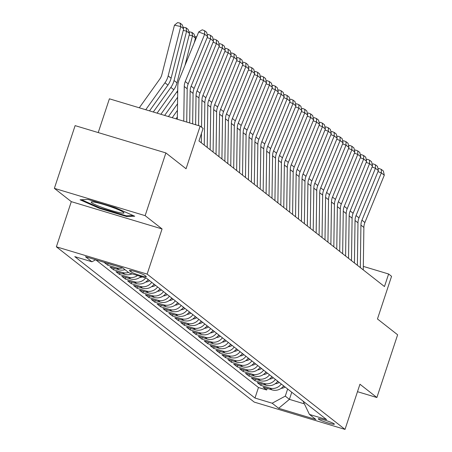 <?xml version="1.0" encoding="UTF-8"?>
<svg xmlns="http://www.w3.org/2000/svg" width="452" height="452" viewBox="0 0 452 452"><rect width="100%" height="100%" fill="white"/><g stroke="black" fill="none" stroke-linecap="round" stroke-linejoin="round"><path stroke-width="0.68" d="M334.169 423.857A8.498 0.842 -161.7 0 0 325.502 420.349A8.498 0.842 -161.7 0 0 318.253 418.829A8.498 0.842 -161.7 0 0 318.468 419.134A8.498 0.842 -161.7 0 0 327.135 422.648A8.498 0.842 -161.7 0 0 334.39 424.168A8.498 0.842 -161.7 0 0 334.169 423.857M56.37 246.809L254.25 402.105L345.017 429.4L147.132 274.104L56.37 246.809L71.303 201.643L162.07 228.944L145.137 215.655L54.37 188.354L71.303 201.643M54.37 188.354L75.117 125.628L165.884 152.929L186.054 168.754L200.163 126.102L109.395 98.807L98.225 132.577M357.487 391.692L376.883 397.523L397.63 334.796L377.46 318.965L391.562 276.313L388.618 274.002L363.323 266.392M145.137 215.655L165.884 152.929M114.458 265.414A10.622 10.193 -51.9 0 1 113.096 265.109L104.141 262.414L107.672 265.188L108.186 263.635M125.001 269.674A10.622 10.193 -51.9 0 1 118.983 269.731L110.028 267.036L113.565 269.81L114.079 268.256M132.074 273.85A10.622 10.193 -51.9 0 1 124.871 274.353L115.921 271.658L119.452 274.432L119.966 272.878M140.922 276.511A10.622 10.193 -51.9 0 1 130.764 278.974L121.808 276.279L125.34 279.053L125.854 277.5M148.2 279.573A10.622 10.193 -51.9 0 1 136.651 283.596L127.696 280.907L131.233 283.675L131.747 282.121M154.092 284.195A10.622 10.193 -51.9 0 1 142.538 288.218L133.589 285.528L137.12 288.297L137.634 286.743M159.98 288.817A10.622 10.193 -51.9 0 1 148.431 292.839L139.476 290.15L143.007 292.919L143.521 291.365M165.867 293.438A10.622 10.193 -51.9 0 1 154.318 297.461L145.363 294.772L148.9 297.54L149.414 295.987M171.76 298.06A10.622 10.193 -51.9 0 1 160.206 302.083L151.256 299.393L154.787 302.162L155.302 300.608M177.647 302.682A10.622 10.193 -51.9 0 1 166.099 306.705L157.143 304.015L160.675 306.789L161.195 305.23M183.535 307.303A10.622 10.193 -51.9 0 1 171.986 311.326L163.031 308.637L166.568 311.411L167.082 309.852M189.428 311.925A10.622 10.193 -51.9 0 1 177.879 315.948L168.924 313.259L172.455 316.033L172.969 314.473M195.315 316.547A10.622 10.193 -51.9 0 1 183.766 320.57L174.811 317.88L178.348 320.654L178.862 319.095M201.208 321.169A10.622 10.193 -51.9 0 1 189.654 325.191L180.698 322.502L184.235 325.276L184.749 323.717M207.095 325.79A10.622 10.193 -51.9 0 1 195.546 329.813L186.591 327.124L190.122 329.898L190.637 328.338M212.982 330.412A10.622 10.193 -51.9 0 1 201.434 334.44L192.479 331.745L196.015 334.52L196.53 332.96M218.875 335.034A10.622 10.193 -51.9 0 1 207.321 339.062L198.371 336.367L201.903 339.141L202.417 337.582M224.763 339.655A10.622 10.193 -51.9 0 1 213.214 343.684L204.259 340.989L207.79 343.763L208.304 342.204M230.65 344.277A10.622 10.193 -51.9 0 1 219.101 348.306L210.146 345.611L213.683 348.385L214.197 346.825M236.543 348.899A10.622 10.193 -51.9 0 1 224.989 352.927L216.039 350.232L219.57 353.006L220.084 351.453M242.43 353.52A10.622 10.193 -51.9 0 1 230.882 357.549L221.926 354.854L225.458 357.628L225.972 356.074M248.317 358.148A10.622 10.193 -51.9 0 1 236.769 362.171L227.814 359.476L231.351 362.25L231.865 360.696M254.21 362.77A10.622 10.193 -51.9 0 1 242.656 366.792L233.707 364.097L237.238 366.871L237.752 365.318M260.098 367.391A10.622 10.193 -51.9 0 1 248.549 371.414L239.594 368.719L243.125 371.493L243.639 369.939M265.985 372.013A10.622 10.193 -51.9 0 1 254.436 376.036L245.481 373.341L249.018 376.115L249.532 374.561M271.878 376.635A10.622 10.193 -51.9 0 1 260.324 380.657L251.374 377.962L254.905 380.737L255.42 379.183M277.765 381.256A10.622 10.193 -51.9 0 1 266.217 385.279L257.261 382.584L260.793 385.358L261.312 383.804M200.163 126.102L203.106 128.413L198.959 140.956L384.471 286.545L388.618 274.002M129.611 270.799L130.905 271.816A8.232 0.814 -161.7 0 0 139.301 275.217A8.232 0.814 -161.7 0 0 146.329 276.692A8.232 0.814 -161.7 0 0 146.115 276.392L144.821 275.375A8.232 0.814 -161.7 0 0 136.425 271.974A8.232 0.814 -161.7 0 0 129.396 270.505A8.232 0.814 -161.7 0 0 129.611 270.799L129.747 270.392M303.06 401.105L309.439 414.427L326.615 419.592L146.403 278.161L129.227 272.997L122.752 267.912L85.462 256.696L91.942 261.781L74.766 256.617L254.979 398.048L272.155 403.212L285.285 396.127L289.41 399.365L304.123 403.789M309.439 414.427L315.92 419.512L278.63 408.297L272.155 403.212M95.711 259.781L258.465 387.511L266.686 389.98L267.2 388.426M283.653 385.878A10.622 10.193 -51.9 0 1 272.104 389.901L263.149 387.206L266.686 389.98M281.302 384.025A10.622 10.193 128.1 0 1 269.748 388.053L260.793 385.358M275.409 379.403A10.622 10.193 128.1 0 1 263.861 383.432L254.905 380.737M269.522 374.781A10.622 10.193 128.1 0 1 257.973 378.81L249.018 376.115M263.629 370.16A10.622 10.193 128.1 0 1 252.08 374.188L243.125 371.493M257.742 365.538A10.622 10.193 128.1 0 1 246.193 369.566L237.238 366.871M251.854 360.916A10.622 10.193 128.1 0 1 240.3 364.945L231.351 362.25M245.961 356.295A10.622 10.193 128.1 0 1 234.413 360.323L225.458 357.628M240.074 351.673A10.622 10.193 128.1 0 1 228.526 355.696L219.57 353.006M234.187 347.051A10.622 10.193 128.1 0 1 222.633 351.074L213.683 348.385M228.294 342.43A10.622 10.193 128.1 0 1 216.745 346.452L207.79 343.763M222.407 337.808A10.622 10.193 128.1 0 1 210.858 341.831L201.903 339.141M216.519 333.186A10.622 10.193 128.1 0 1 204.965 337.209L196.015 334.52M210.626 328.564A10.622 10.193 128.1 0 1 199.078 332.587L190.122 329.898M204.739 323.943A10.622 10.193 128.1 0 1 193.19 327.966L184.235 325.276M198.852 319.321A10.622 10.193 128.1 0 1 187.297 323.344L178.348 320.654M192.959 314.699A10.622 10.193 128.1 0 1 181.41 318.722L172.455 316.033M187.071 310.078A10.622 10.193 128.1 0 1 175.523 314.1L166.568 311.411M181.184 305.456A10.622 10.193 128.1 0 1 169.63 309.479L160.675 306.789M175.291 300.834A10.622 10.193 128.1 0 1 163.743 304.857L154.787 302.162M169.404 296.213A10.622 10.193 128.1 0 1 157.855 300.235L148.9 297.54M163.511 291.591A10.622 10.193 128.1 0 1 151.962 295.614L143.007 292.919M157.624 286.969A10.622 10.193 128.1 0 1 146.075 290.992L137.12 288.297M151.736 282.347A10.622 10.193 128.1 0 1 140.182 286.37L131.233 283.675M145.68 277.94A10.622 10.193 128.1 0 1 134.295 281.749L125.34 279.053M137.549 275.5A10.622 10.193 128.1 0 1 128.408 277.127L119.452 274.432M128.532 272.449A10.622 10.193 128.1 0 1 122.515 272.505L113.565 269.81M122.56 267.855A10.622 10.193 128.1 0 1 116.627 267.883L107.672 265.188M162.07 228.944L147.132 274.104M376.883 397.523L359.95 384.234L345.017 429.4M291.766 392.24L289.41 399.365L278.63 408.297M287.642 389.002L285.285 396.127M95.671 259.77L91.942 261.781M258.465 387.511L254.979 398.048M80.077 199.79L99.429 208.361L126.763 216.581L134.747 216.231L115.396 207.666L88.061 199.445L80.077 199.79M127.029 215.785L126.763 216.581M99.626 207.756L99.429 208.361M183.761 121.17L184.252 86.468A13.277 12.741 128.1 0 1 185.263 81.546L204.666 34.245L198.699 31.951L179.297 79.253A19.916 19.108 -51.9 0 0 177.777 86.637L177.314 119.232M186.721 122.063L187.196 88.778A13.277 12.741 128.1 0 1 188.207 83.857L207.609 36.555L204.666 34.245L204.62 30.719L206.683 32.335L207.609 36.555M198.699 31.951L202.236 29.804L204.62 30.719M183.67 28.86L180.727 26.549L174.461 25.159L177.63 22.6L180.133 23.154L182.196 24.775L183.67 28.86L171.105 78.219A19.916 19.108 128.1 0 1 167.907 85.095L149.516 110.87M180.133 23.154L180.727 26.549L168.161 75.908A19.916 19.108 128.1 0 1 164.963 82.784L145.736 109.734M139.289 107.796L159.765 79.106A13.277 12.741 -51.9 0 0 161.895 74.518L174.461 25.159M123.526 212.304A17.261 1.712 -161.7 0 0 107.339 205.632A17.261 1.712 -161.7 0 0 91.524 201.891A17.261 1.712 -161.7 0 0 91.632 202.716A17.261 1.712 -161.7 0 0 110.644 210.282A17.261 1.712 -161.7 0 0 123.814 212.57A17.261 1.712 -161.7 0 0 123.526 212.304M133.131 215.519L126.328 215.813L99.841 207.852L81.507 199.727M189.687 122.95L190.139 91.089A13.277 12.741 128.1 0 1 191.151 86.168L210.553 38.866L207.191 37.572M192.654 123.842L193.083 93.4A13.277 12.741 128.1 0 1 194.1 88.479L213.502 41.177L210.553 38.866L210.513 35.341L212.576 36.957L213.502 41.177M207.259 34.951L208.123 34.425L210.513 35.341M195.62 124.735L196.032 95.711A13.277 12.741 128.1 0 1 197.044 90.79L216.446 43.488L213.084 42.194M198.581 125.628L198.976 98.022A13.277 12.741 128.1 0 1 199.987 93.101L219.389 45.799L216.446 43.488L216.401 39.962L218.463 41.578L219.389 45.799M213.146 39.573L214.016 39.047L216.401 39.962M201.315 142.809L201.451 133.419M201.535 127.181L201.92 100.333A13.277 12.741 128.1 0 1 202.931 95.412L222.333 48.11L218.971 46.816M204.259 145.12L204.863 102.644A13.277 12.741 128.1 0 1 205.875 97.722L225.277 50.421L222.333 48.11L222.294 44.584L224.35 46.2L225.277 50.421M219.039 44.194L219.904 43.669L222.294 44.584M207.208 147.431L207.807 104.954A13.277 12.741 128.1 0 1 208.818 100.033L228.22 52.731L224.859 51.438M210.152 149.742L210.751 107.265A13.277 12.741 128.1 0 1 211.768 102.344L231.17 55.042L228.22 52.731L228.181 49.206L230.243 50.822L231.17 55.042M224.927 48.816L225.791 48.291L228.181 49.206M183.179 27.493L183.518 27.222L186.026 27.775L188.088 29.397L189.563 33.482L176.998 82.84A19.916 19.108 128.1 0 1 173.8 89.716L157.081 113.147M189.563 33.482L186.619 31.171L174.048 80.529A19.916 19.108 128.1 0 1 170.85 87.405L153.296 112.006M186.026 27.775L186.619 31.171L183.275 30.431M189.072 32.115L189.405 31.843L191.914 32.397L193.976 34.019L195.45 38.104L194.264 42.759M177.625 97.225L164.647 115.418M177.721 90.519A19.916 19.108 128.1 0 1 176.743 92.027L160.861 114.283M195.45 38.104L192.507 35.793L184.953 65.472M191.914 32.397L192.507 35.793L189.162 35.053M177.438 110.361L172.206 117.695M177.534 103.796L168.427 116.559M195.49 39.77L195.049 39.674M194.959 36.736L196.716 36.781M177.348 116.932L175.992 118.831M213.095 152.053L213.7 109.576A13.277 12.741 128.1 0 1 214.711 104.655L234.113 57.353L230.752 56.059M216.039 154.364L216.644 111.887A13.277 12.741 128.1 0 1 217.655 106.966L237.057 59.664L234.113 57.353L234.068 53.828L236.13 55.443L237.057 59.664M230.814 53.438L231.684 52.912L234.068 53.828M218.983 156.674L219.587 114.198A13.277 12.741 128.1 0 1 220.599 109.277L240.001 61.975L236.639 60.681M221.926 158.985L222.531 116.509A13.277 12.741 128.1 0 1 223.542 111.587L242.944 64.286L240.001 61.975L239.961 58.449L242.018 60.065L242.944 64.286M236.707 58.059L237.571 57.534L239.961 58.449M139.821 277.404A7.04 6.752 -51.9 0 0 142.244 276.906M224.876 161.296L225.475 118.819A13.277 12.741 128.1 0 1 226.492 113.898L245.888 66.597L242.526 65.303M227.819 163.607L228.418 121.13A13.277 12.741 128.1 0 1 229.435 116.209L248.837 68.907L245.888 66.597L245.848 63.071L247.911 64.687L248.837 68.907M242.594 62.681L243.458 62.156L245.848 63.071M145.713 282.025A7.04 6.752 -51.9 0 0 149.646 280.703M147.493 280.438A7.04 6.752 -51.9 0 0 148.522 279.828M230.763 165.918L231.367 123.441A13.277 12.741 128.1 0 1 232.379 118.52L251.781 71.218L248.419 69.924M233.707 168.229L234.311 125.752A13.277 12.741 128.1 0 1 235.322 120.831L254.725 73.529L251.781 71.218L251.736 67.693L253.798 69.309L254.725 73.529M248.481 67.303L249.351 66.777L251.736 67.693M151.601 286.647A7.04 6.752 -51.9 0 0 155.533 285.325M153.386 285.059A7.04 6.752 -51.9 0 0 154.415 284.449M236.65 170.54L237.255 128.063A13.277 12.741 128.1 0 1 238.266 123.142L257.668 75.84L254.306 74.546M239.594 172.85L240.198 130.374A13.277 12.741 128.1 0 1 241.21 125.453L260.612 78.151L257.668 75.84L257.629 72.314L259.685 73.93L260.612 78.151M254.374 71.924L255.239 71.399L257.629 72.314M157.488 291.269A7.04 6.752 -51.9 0 0 161.42 289.947M159.273 289.681A7.04 6.752 -51.9 0 0 160.302 289.071M242.543 175.161L243.142 132.69A13.277 12.741 128.1 0 1 244.159 127.763L263.561 80.462L260.194 79.168M245.487 177.472L246.091 135.001A13.277 12.741 128.1 0 1 247.103 130.074L266.505 82.772L263.561 80.462L263.516 76.936L265.578 78.558L266.505 82.772M260.262 76.546L261.132 76.021L263.516 76.936M163.381 295.89A7.04 6.752 -51.9 0 0 167.313 294.568M165.161 294.303A7.04 6.752 -51.9 0 0 166.195 293.693M248.43 179.783L249.035 137.312A13.277 12.741 128.1 0 1 250.046 132.385L269.448 85.083L266.087 83.795M251.374 182.094L251.979 139.623A13.277 12.741 128.1 0 1 252.99 134.696L272.392 87.394L269.448 85.083L269.403 81.558L271.466 83.179L272.392 87.394M266.149 81.168L267.019 80.642L269.403 81.558M169.268 300.518A7.04 6.752 -51.9 0 0 173.201 299.19M171.054 298.925A7.04 6.752 -51.9 0 0 172.082 298.314M254.318 184.405L254.922 141.934A13.277 12.741 128.1 0 1 255.934 137.007L275.336 89.705L271.974 88.417M257.267 186.716L257.866 144.244A13.277 12.741 128.1 0 1 258.877 139.318L278.279 92.016L275.336 89.705L275.296 86.179L277.358 87.801L278.279 92.016M272.042 85.79L272.906 85.264L275.296 86.179M175.161 305.14A7.04 6.752 -51.9 0 0 179.088 303.812M176.941 303.546A7.04 6.752 -51.9 0 0 177.969 302.936M181.049 309.761A7.04 6.752 -51.9 0 0 184.981 308.433M182.828 308.168A7.04 6.752 -51.9 0 0 183.862 307.558M186.936 314.383A7.04 6.752 -51.9 0 0 190.868 313.055M188.721 312.795A7.04 6.752 -51.9 0 0 189.75 312.179M260.211 189.026L260.81 146.555A13.277 12.741 128.1 0 1 261.827 141.629L281.229 94.327L277.861 93.039M263.154 191.337L263.759 148.866A13.277 12.741 128.1 0 1 264.77 143.939L284.172 96.638L281.229 94.327L281.184 90.801L283.246 92.423L284.172 96.638M277.929 90.411L278.799 89.886L281.184 90.801M266.098 193.648L266.703 151.177A13.277 12.741 128.1 0 1 267.714 146.25L287.116 98.948L283.754 97.66M269.042 195.959L269.646 153.488A13.277 12.741 128.1 0 1 270.658 148.561L290.06 101.259L287.116 98.948L287.071 95.423L289.133 97.044L290.06 101.259M283.816 95.033L284.687 94.508L287.071 95.423M271.985 198.27L272.59 155.799A13.277 12.741 128.1 0 1 273.601 150.872L293.003 103.57L289.642 102.282M274.935 200.581L275.534 158.11A13.277 12.741 128.1 0 1 276.551 153.183L295.947 105.881L293.003 103.57L292.964 100.045L295.026 101.666L295.947 105.881M289.709 99.655L290.574 99.129L292.964 100.045M192.829 319.005A7.04 6.752 -51.9 0 0 196.756 317.677M194.609 317.417A7.04 6.752 -51.9 0 0 195.637 316.801M277.878 202.892L278.477 160.42A13.277 12.741 128.1 0 1 279.494 155.499L298.896 108.192L295.529 106.904M280.822 205.202L281.426 162.731A13.277 12.741 128.1 0 1 282.438 157.81L301.84 110.503L298.896 108.192L298.851 104.666L300.913 106.288L301.84 110.503M295.597 104.276L296.467 103.751L298.851 104.666M198.716 323.626A7.04 6.752 -51.9 0 0 202.649 322.304M200.496 322.039A7.04 6.752 -51.9 0 0 201.53 321.423M283.766 207.519L284.37 165.042A13.277 12.741 128.1 0 1 285.381 160.121L304.784 112.814L301.422 111.525M286.709 209.83L287.314 167.353A13.277 12.741 128.1 0 1 288.325 162.432L307.727 115.124L304.784 112.814L304.738 109.288L306.801 110.909L307.727 115.124M301.484 108.898L302.354 108.373L304.738 109.288M204.603 328.248A7.04 6.752 -51.9 0 0 208.536 326.926M206.389 326.66A7.04 6.752 -51.9 0 0 207.417 326.045M289.653 212.141L290.257 169.664A13.277 12.741 128.1 0 1 291.269 164.743L310.671 117.435L307.309 116.147M292.602 214.451L293.201 171.975A13.277 12.741 128.1 0 1 294.218 167.054L313.62 119.746L310.671 117.435L310.631 113.91L312.694 115.531L313.62 119.746M307.377 113.52L308.241 112.994L310.631 113.91M210.496 332.87A7.04 6.752 -51.9 0 0 214.423 331.548M212.276 331.282A7.04 6.752 -51.9 0 0 213.304 330.666M295.546 216.762L296.15 174.286A13.277 12.741 128.1 0 1 297.162 169.364L316.564 122.057L313.202 120.769M298.489 219.073L299.094 176.596A13.277 12.741 128.1 0 1 300.105 171.675L319.507 124.368L316.564 122.057L316.519 118.537L318.581 120.153L319.507 124.368M313.264 118.147L314.134 117.616L316.519 118.537M216.384 337.491A7.04 6.752 -51.9 0 0 220.316 336.169M218.169 335.904A7.04 6.752 -51.9 0 0 219.197 335.288M301.433 221.384L302.038 178.907A13.277 12.741 128.1 0 1 303.049 173.986L322.451 126.679L319.089 125.39M304.377 223.695L304.981 181.218A13.277 12.741 128.1 0 1 305.993 176.297L325.395 128.989L322.451 126.679L322.412 123.159L324.468 124.775L325.395 128.989M319.157 122.769L320.022 122.238L322.412 123.159M222.271 342.113A7.04 6.752 -51.9 0 0 226.203 340.791M224.056 340.525A7.04 6.752 -51.9 0 0 225.085 339.91M307.326 226.006L307.925 183.529A13.277 12.741 128.1 0 1 308.936 178.608L328.338 131.3L324.977 130.012M310.27 228.316L310.869 185.84A13.277 12.741 128.1 0 1 311.886 180.919L331.288 133.617L328.338 131.3L328.299 127.78L330.361 129.396L331.288 133.617M325.044 127.391L325.909 126.859L328.299 127.78M228.164 346.735A7.04 6.752 -51.9 0 0 232.091 345.413M229.944 345.147A7.04 6.752 -51.9 0 0 230.972 344.531M313.213 230.627L313.818 188.151A13.277 12.741 128.1 0 1 314.829 183.23L334.231 135.928L330.87 134.634M316.157 232.938L316.762 190.462A13.277 12.741 128.1 0 1 317.773 185.54L337.175 138.239L334.231 135.928L334.186 132.402L336.248 134.018L337.175 138.239M330.932 132.012L331.802 131.481L334.186 132.402M234.051 351.357A7.04 6.752 -51.9 0 0 237.984 350.034M235.837 349.769A7.04 6.752 -51.9 0 0 236.865 349.153M319.101 235.249L319.705 192.772A13.277 12.741 128.1 0 1 320.717 187.851L340.119 140.549L336.757 139.256M322.044 237.56L322.649 195.083A13.277 12.741 128.1 0 1 323.66 190.162L343.062 142.86L340.119 140.549L340.079 137.024L342.136 138.64L343.062 142.86M336.825 136.634L337.689 136.103L340.079 137.024M324.994 239.871L325.593 197.394A13.277 12.741 128.1 0 1 326.61 192.473L346.006 145.171L342.644 143.877M327.937 242.182L328.542 199.705A13.277 12.741 128.1 0 1 329.553 194.784L348.955 147.482L346.006 145.171L345.966 141.645L348.029 143.261L348.955 147.482M342.712 141.256L343.576 140.725L345.966 141.645M330.881 244.492L331.486 202.016A13.277 12.741 128.1 0 1 332.497 197.095L351.899 149.793L348.537 148.499M333.825 246.803L334.429 204.327A13.277 12.741 128.1 0 1 335.44 199.405L354.843 152.104L351.899 149.793L351.854 146.267L353.916 147.883L354.843 152.104M348.599 145.877L349.469 145.346L351.854 146.267M239.939 355.978A7.04 6.752 -51.9 0 0 243.871 354.656M241.724 354.391A7.04 6.752 -51.9 0 0 242.752 353.775M245.831 360.6A7.04 6.752 -51.9 0 0 249.764 359.278M247.611 359.012A7.04 6.752 -51.9 0 0 248.64 358.396M251.719 365.222A7.04 6.752 -51.9 0 0 255.651 363.9M253.504 363.634A7.04 6.752 -51.9 0 0 254.532 363.018M336.768 249.114L337.373 206.637A13.277 12.741 128.1 0 1 338.384 201.716L357.786 154.415L354.424 153.121M339.712 251.425L340.316 208.948A13.277 12.741 128.1 0 1 341.328 204.027L360.73 156.725L357.786 154.415L357.747 150.889L359.803 152.505L360.73 156.725M354.492 150.499L355.357 149.968L357.747 150.889M257.606 369.843A7.04 6.752 -51.9 0 0 261.538 368.521M259.392 368.256A7.04 6.752 -51.9 0 0 260.42 367.64M342.661 253.736L343.26 211.259A13.277 12.741 128.1 0 1 344.277 206.338L363.679 159.036L360.312 157.742M345.605 256.047L346.209 213.57A13.277 12.741 128.1 0 1 347.221 208.649L366.623 161.347L363.679 159.036L363.634 155.511L365.696 157.126L366.623 161.347M360.38 155.121L361.25 154.595L363.634 155.511M263.499 374.465A7.04 6.752 -51.9 0 0 267.431 373.143M265.279 372.877A7.04 6.752 -51.9 0 0 266.313 372.262M348.548 258.358L349.153 215.881A13.277 12.741 128.1 0 1 350.164 210.96L369.566 163.658L366.205 162.364M351.492 260.668L352.097 218.192A13.277 12.741 128.1 0 1 353.108 213.271L372.51 165.969L369.566 163.658L369.521 160.132L371.584 161.748L372.51 165.969M366.267 159.742L367.137 159.217L369.521 160.132M269.386 379.087A7.04 6.752 -51.9 0 0 273.319 377.765M271.172 377.499A7.04 6.752 -51.9 0 0 272.2 376.883M354.436 262.979L355.04 220.503A13.277 12.741 128.1 0 1 356.052 215.581L375.454 168.28L372.092 166.986M357.385 265.29L357.984 222.813A13.277 12.741 128.1 0 1 358.995 217.892L378.397 170.59L375.454 168.28L375.414 164.754L377.476 166.37L378.397 170.59M372.16 164.364L373.024 163.839L375.414 164.754M275.279 383.708A7.04 6.752 -51.9 0 0 279.206 382.386M277.059 382.121A7.04 6.752 -51.9 0 0 278.087 381.511M360.329 267.601L360.928 225.124A13.277 12.741 128.1 0 1 361.945 220.203L381.347 172.901L377.979 171.607M363.272 269.912L363.877 227.435A13.277 12.741 128.1 0 1 364.888 222.514L384.29 175.212L381.347 172.901L381.302 169.376L383.364 170.992L384.29 175.212M378.047 168.986L378.917 168.46L381.302 169.376M281.167 388.33A7.04 6.752 -51.9 0 0 285.099 387.008M282.946 386.742A7.04 6.752 -51.9 0 0 283.98 386.132M272.104 389.901L269.748 388.053M266.217 385.279L263.861 383.432M260.324 380.657L257.973 378.81M254.436 376.036L252.08 374.188M248.549 371.414L246.193 369.566M242.656 366.792L240.3 364.945M236.769 362.171L234.413 360.323M230.882 357.549L228.526 355.696M224.989 352.927L222.633 351.074M219.101 348.306L216.745 346.452M213.214 343.684L210.858 341.831M207.321 339.062L204.965 337.209M201.434 334.44L199.078 332.587M195.546 329.813L193.19 327.966M189.654 325.191L187.297 323.344M183.766 320.57L181.41 318.722M177.879 315.948L175.523 314.1M171.986 311.326L169.63 309.479M166.099 306.705L163.743 304.857M160.206 302.083L157.855 300.235M154.318 297.461L151.962 295.614M148.431 292.839L146.075 290.992M142.538 288.218L140.182 286.37M136.651 283.596L134.295 281.749M130.764 278.974L128.408 277.127M124.871 274.353L122.515 272.505M118.983 269.731L116.627 267.883M131.312 270.595L130.905 271.816M184.252 86.468L187.196 88.778M185.263 81.546L188.207 83.857M171.105 78.219L168.161 75.908M167.907 85.095L164.963 82.784M190.139 91.089L193.083 93.4M191.151 86.168L194.1 88.479M196.032 95.711L198.976 98.022M197.044 90.79L199.987 93.101M201.92 100.333L204.863 102.644M202.931 95.412L205.875 97.722M207.807 104.954L210.751 107.265M208.818 100.033L211.768 102.344M176.998 82.84L174.048 80.529M173.8 89.716L170.85 87.405M177.692 92.773L176.743 92.027M213.7 109.576L216.644 111.887M214.711 104.655L217.655 106.966M219.587 114.198L222.531 116.509M220.599 109.277L223.542 111.587M225.475 118.819L228.418 121.13M226.492 113.898L229.435 116.209M231.367 123.441L234.311 125.752M232.379 118.52L235.322 120.831M237.255 128.063L240.198 130.374M238.266 123.142L241.21 125.453M243.142 132.69L246.091 135.001M244.159 127.763L247.103 130.074M249.035 137.312L251.979 139.623M250.046 132.385L252.99 134.696M254.922 141.934L257.866 144.244M255.934 137.007L258.877 139.318M260.81 146.555L263.759 148.866M261.827 141.629L264.77 143.939M266.703 151.177L269.646 153.488M267.714 146.25L270.658 148.561M272.59 155.799L275.534 158.11M273.601 150.872L276.551 153.183M278.477 160.42L281.426 162.731M279.494 155.499L282.438 157.81M284.37 165.042L287.314 167.353M285.381 160.121L288.325 162.432M290.257 169.664L293.201 171.975M291.269 164.743L294.218 167.054M296.15 174.286L299.094 176.596M297.162 169.364L300.105 171.675M302.038 178.907L304.981 181.218M303.049 173.986L305.993 176.297M307.925 183.529L310.869 185.84M308.936 178.608L311.886 180.919M313.818 188.151L316.762 190.462M314.829 183.23L317.773 185.54M319.705 192.772L322.649 195.083M320.717 187.851L323.66 190.162M325.593 197.394L328.542 199.705M326.61 192.473L329.553 194.784M331.486 202.016L334.429 204.327M332.497 197.095L335.44 199.405M337.373 206.637L340.316 208.948M338.384 201.716L341.328 204.027M343.26 211.259L346.209 213.57M344.277 206.338L347.221 208.649M349.153 215.881L352.097 218.192M350.164 210.96L353.108 213.271M355.04 220.503L357.984 222.813M356.052 215.581L358.995 217.892M360.928 225.124L363.877 227.435M361.945 220.203L364.888 222.514"/></g></svg>
